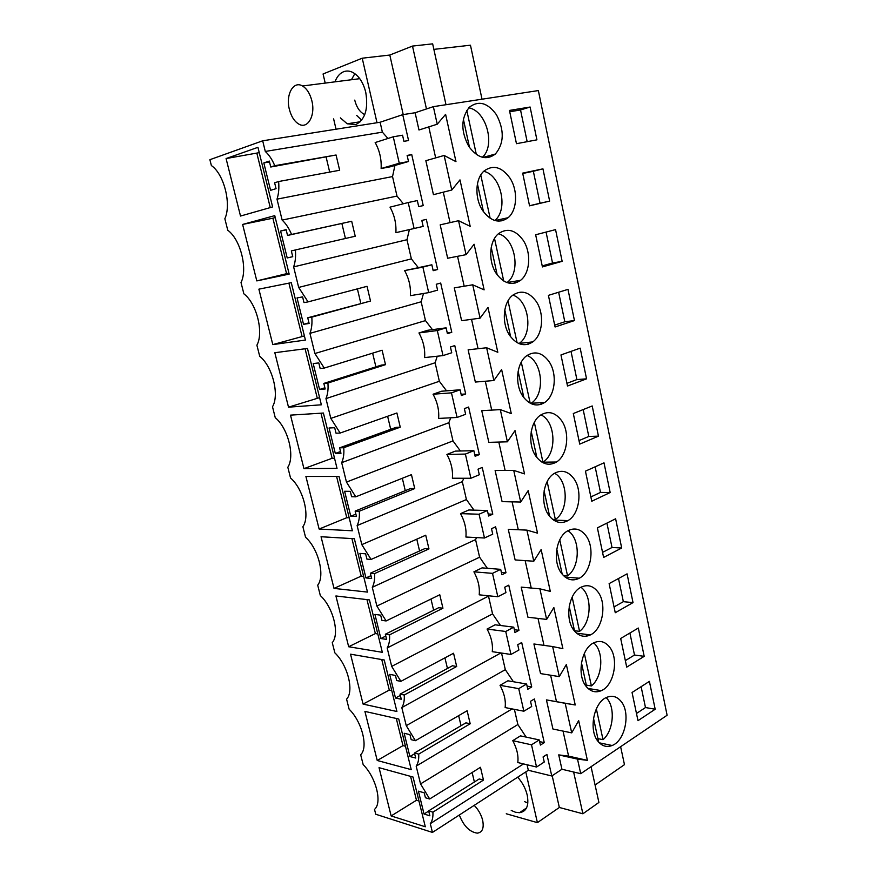 <?xml version="1.0" encoding="UTF-8"?>
<svg xmlns="http://www.w3.org/2000/svg" width="877" height="877" viewBox="0 0 877 877"><rect width="100%" height="100%" fill="white"/><g stroke="black" fill="none" stroke-linecap="round" stroke-linejoin="round"><path stroke-width="1.32" d="M551.776 775.992L546.919 754.439L543.082 756.917L544.244 762.036L536.549 767.035L531.506 744.814L539.245 739.925L540.407 745.077L544.266 742.633L534.422 698.958L530.519 701.293L531.692 706.5L523.865 711.214L518.724 688.631L526.606 684.016L527.79 689.256L531.714 686.943L521.705 642.534L517.726 644.738L518.921 650.021L510.951 654.461L505.733 631.484L513.758 627.165L514.963 632.492L518.954 630.322L508.77 585.167L504.724 587.206L505.941 592.589L497.829 596.733L492.512 573.361L500.69 569.348L501.907 574.753L505.974 572.747L495.615 526.803L491.504 528.699L492.742 534.17L484.477 538.007L479.072 514.229L487.393 510.524L488.632 516.027L492.775 514.174L482.24 467.441L478.042 469.173L479.302 474.753L470.894 478.261L465.391 454.067L473.865 450.69L475.137 456.292L479.346 454.593L468.625 407.049L464.361 408.616L465.632 414.284L457.07 417.463L451.469 392.852L460.107 389.805L461.39 395.505L465.676 393.97L454.779 345.593L450.427 346.985L451.732 352.762L443.006 355.602L437.305 330.541L446.097 327.845L447.413 333.644L451.776 332.284L440.682 283.052L436.253 284.269L437.579 290.144L428.689 292.622L422.889 267.112L431.846 264.777L433.172 270.686L437.623 269.502L426.332 219.393L421.815 220.423L423.163 226.398L414.108 228.513L408.2 202.543L417.331 200.581L418.691 206.588L423.229 205.602L411.73 154.582L407.125 155.426L408.496 161.511L399.265 163.243L393.258 136.79L402.554 135.222L403.935 141.34L408.561 140.539L402.729 114.657L415.117 112.738L418.976 129.993L437.228 124.216L433.359 106.654L538.357 90.572L667.112 715.248L580.727 773.689L561.938 769.25L551.776 775.992L528.327 770.28L432.449 832.426L375.74 814.251L374.512 809.394C382.438 802.861 376.09 777.493 363.166 764.601L360.666 754.724C368.493 747.511 362.037 721.716 349.123 709.186L346.579 699.155C354.319 691.229 347.741 664.996 334.85 652.85L332.262 642.644C339.903 633.994 333.205 607.312 320.324 595.549L317.704 585.178C325.235 575.772 318.428 548.618 305.558 537.272L302.883 526.715C310.305 516.542 303.387 488.906 290.539 477.998L287.82 467.255C295.121 456.281 288.073 428.151 275.257 417.682L272.495 406.753C279.675 394.946 272.495 366.323 259.713 356.303L256.895 345.187C263.944 332.526 256.643 303.387 243.883 293.85L241.011 282.526C247.939 268.987 240.495 239.311 227.768 230.267L224.852 218.746C231.638 204.297 224.063 174.074 211.368 165.545L209.888 159.691L262.683 140.802L265.292 151.447C269.096 154.889 272.243 159.636 274.753 165.698L270.752 167.014L336.066 154.999L274.753 165.698M432.449 832.426L430.3 823.678L523.514 763.911M528.327 770.28L527.066 764.766M526.134 737.097L517.868 724.534L420.543 783.906L416.18 766.136L512.124 708.923M513.429 681.747L505.316 669.666L406.248 725.663L415.424 740.692L411.192 739.673L409.954 734.641L404.165 733.271L409.899 756.544L415.698 758.035L414.47 753.036L418.702 754.11C419.009 759.23 418.176 763.242 416.18 766.136M406.248 725.663L401.809 707.586L500.877 652.948M500.504 625.498L492.567 613.9L391.69 666.388L400.899 681.352L396.689 680.552L395.439 675.433L389.673 674.369L395.505 698.048L401.271 699.243L400.033 694.156L404.242 695.012C404.582 700.274 403.771 704.472 401.809 707.586M391.69 666.388L387.174 647.982L489.07 595.834M487.36 568.296L479.598 557.202L376.88 606.051L386.121 620.949L381.933 620.379L380.662 615.172L374.928 614.415L380.859 638.533L386.604 639.41L385.332 634.224L389.531 634.849C389.892 640.276 389.114 644.65 387.174 647.982M376.88 606.051L372.286 587.316L475.575 539.607L476.617 537.59M473.986 510.14L466.411 499.539L361.806 544.628L371.081 559.449L366.915 559.12L365.61 553.815L359.91 553.398L365.95 577.932L371.662 578.491L370.368 573.218L374.545 573.602C374.939 579.182 374.183 583.753 372.286 587.316M361.806 544.628L357.125 525.553L462.311 481.648L463.823 478.25M460.392 450.997L452.992 440.912L346.459 482.087L355.755 496.82L351.611 496.744L350.296 491.339L344.617 491.263L350.767 516.246L356.457 516.465L355.141 511.094L359.285 511.236C359.713 516.981 358.989 521.749 357.125 525.553M346.459 482.087L341.69 462.661L448.838 422.714L450.701 417.803M446.546 390.846L439.355 381.276L330.815 418.395L340.155 433.041L336.034 433.216L334.685 427.724L329.05 427.998L335.31 453.442L340.967 453.31L339.618 447.84L343.751 447.719C344.212 453.628 343.521 458.616 341.69 462.661M330.815 418.395L325.959 398.607L435.124 362.76L437.25 356.215M432.46 329.653L425.477 320.609L314.898 353.519L324.26 368.077L320.171 368.515L318.8 362.914L313.199 363.56L319.579 389.476L325.192 388.982L323.821 383.413L327.921 383.03C328.415 389.114 327.757 394.299 325.959 398.607M314.898 353.519L309.943 333.359L421.168 301.776L423.481 293.488M418.132 267.408L411.368 258.89L298.673 287.426L308.068 301.885L304.001 302.609L302.609 296.897L297.051 297.917L303.541 324.326L309.121 323.46L307.728 317.781L311.795 317.123C312.322 323.383 311.708 328.798 309.943 333.359M298.673 287.426L293.631 266.882L406.983 239.717L409.384 229.588M403.365 203.771L396.996 196.075L282.142 220.083C285.946 223.635 289.081 228.426 291.57 234.444L287.535 235.453L286.11 229.631L280.596 231.046L287.217 257.948L292.743 256.687L291.328 250.91L295.374 249.967C295.933 256.413 295.352 262.048 293.631 266.882M282.142 220.083L277 199.156C278.689 194.036 279.226 188.16 278.623 181.528L274.622 182.767L276.058 188.665L270.576 190.32L263.824 162.914L269.305 161.083L270.752 167.014M420.543 783.906L429.686 798.991L425.433 797.752L424.227 792.819L418.406 791.153L424.04 814.02L429.862 815.807L428.656 810.896L432.909 812.179C433.194 817.156 432.328 820.982 430.3 823.678M226.08 158.562L240.517 216.049L272.615 206.917L257.937 147.325L226.08 158.562L259.252 152.653M348.673 646.744L335.913 595.965L369.425 599.901L382.339 652.324L348.673 646.744L375.356 633.589L366.97 599.616M258.879 289.158L291.274 282.657L305.415 340.057L272.802 344.606L258.879 289.158M363.078 704.099L350.537 654.176L384.225 659.986L396.908 711.499L363.078 704.099L389.289 690.067L381.758 659.559M334.016 588.401L321.048 536.735L354.352 538.73L367.496 592.096L334.016 588.401L361.181 576.145L351.918 538.588M352.39 530.782L339.015 476.452L305.909 476.463L319.118 529.039L352.39 530.782M303.946 468.647L337.02 468.362L323.394 413.034L290.506 415.139L303.946 468.647L332.109 458.287L334.521 458.243M288.511 407.169L321.355 404.801L307.476 348.454L274.83 352.707L288.511 407.169L319.59 397.632M391.153 815.939L379.039 767.671L413.056 777.044L425.312 826.781L391.153 815.939L416.465 800.262L410.579 776.353M377.231 760.491L364.909 711.4L398.761 719.03L411.236 769.633L377.231 760.491L402.992 745.625L396.294 718.471M256.808 280.903L242.622 224.446L274.764 215.632L289.169 274.106L256.808 280.903L286.571 273.679L272.879 218.198L275.235 217.562M508.09 217.715L508.09 217.715C517.266 210.305 518.154 190.397 509.91 178.031C501.699 166.816 493.071 164.481 484.027 171.037C475.082 178.645 474.468 198.717 482.843 210.809C491.021 221.541 499.441 223.843 508.101 217.704L495.012 220.576M566.367 521.442L566.169 520.532M553.88 463.352L553.595 462.047M541.186 404.286L540.846 402.696M528.272 344.201L527.888 342.447M515.128 283.074L514.744 281.276M501.765 220.883L501.392 219.173M488.16 157.597L487.842 156.106M444.135 155.459L425.849 160.699L433.446 194.683L451.776 190.024L444.135 155.459L455.974 161.653L445.604 114.361L437.228 124.216M451.776 190.024L459.986 179.884L470.182 226.332L458.55 220.708L466.06 254.659L474.106 244.234L484.126 289.859L472.714 284.806L480.081 318.154L487.985 307.454L497.818 352.28L486.625 347.763L493.861 380.53L501.622 369.568L511.291 413.615L500.296 409.614L507.399 441.811L515.018 430.607L524.523 473.898L513.725 470.39L520.708 502.039L528.184 490.594L537.524 533.15L526.913 530.125L533.786 561.225L541.131 549.561L550.307 591.394L539.892 588.84L546.645 619.414L553.847 607.531L562.881 648.662L552.642 646.557L559.285 676.616L566.356 664.525L575.235 704.976L565.183 703.31L571.716 732.865L578.667 720.576L587.393 760.348L577.515 759.12L580.727 773.689M655.185 709.241L649.397 681.385L632.054 692.479L637.996 720.675L655.185 709.241L645.483 707.542L636.483 713.472M610.173 492.523L604.001 462.837L585.441 471.157L591.778 501.238L610.173 492.523L600.493 492.414L595.143 466.805M549.638 201.096L542.94 168.844L522.67 173.131L529.555 205.843L549.638 201.096L540.035 203.256L533.348 171.267L522.747 173.503M621.694 548.004L603.617 557.432L597.38 527.844L615.621 518.789L621.694 548.004L612.014 547.478L606.917 523.12M523.12 240.199C515.446 229.818 507.224 227.647 498.487 233.688C489.059 241.153 488.04 261.916 496.557 273.909C504.187 283.819 512.19 285.957 520.565 280.322C530.212 273.065 531.506 252.477 523.12 240.199M644.2 656.347L638.313 628.042L620.686 638.478L626.715 667.134L644.2 656.347L634.499 655.031L625.345 660.622M586.187 686.428C590.572 691.657 595.626 693.06 601.348 690.648C614.086 685.485 619.085 658.66 609.603 647.116C605.141 641.547 599.879 640.111 593.839 642.797C581.341 648.169 576.518 675.18 586.187 686.428M573.777 478.524C568.055 471.113 561.543 469.436 554.242 473.459C542.918 479.971 539.914 504.012 549.068 515.621C554.724 522.626 561.028 524.293 567.978 520.598C579.533 514.295 582.766 490.429 573.777 478.524M523.262 396.842C529.872 405.229 537.02 407.103 544.738 402.455C555.36 395.604 557.553 373.47 548.87 361.368C542.216 352.554 534.849 350.657 526.781 355.678C516.378 362.749 514.448 385.036 523.262 396.842M561.433 420.434C555.251 412.343 548.311 410.568 540.616 415.084C529.741 421.892 527.296 445.034 536.285 456.742C542.392 464.415 549.123 466.18 556.467 462.015C567.572 455.415 570.258 432.449 561.433 420.434M598.454 436.143L579.741 444.113L573.306 413.538L592.194 405.963L598.454 436.143L588.796 436.45L583.172 409.581M586.549 378.831L580.179 348.147L560.962 354.944L567.507 386.033L586.549 378.831L576.902 379.577L566.937 383.326M562.146 261.324L542.424 266.926L535.65 234.762L555.558 229.621L562.146 261.324L552.532 263.001L546.064 232.076M574.457 320.565L567.978 289.377L548.41 295.363L555.075 326.978L574.457 320.565L564.821 321.771L554.681 325.115M510.03 335.913C517.134 345.045 524.72 347.04 532.767 341.898C542.907 334.828 544.639 313.495 536.11 301.304C528.941 291.723 521.157 289.695 512.738 295.231C502.817 302.51 501.359 324.008 510.03 335.913M633.03 602.609L615.259 612.727L609.12 583.611L627.066 573.854L633.03 602.609L623.35 601.677L618.504 578.513M585.913 535.65C580.629 528.897 574.545 527.296 567.66 530.859C555.897 537.031 552.324 562.014 561.653 573.514C566.849 579.894 572.736 581.462 579.291 578.217C591.273 572.253 595.066 547.445 585.913 535.65M516.465 143.696L509.46 110.425L530.103 107.027L536.91 139.838L516.465 143.696M496.47 114.777C487.711 102.697 478.678 100.175 469.359 107.224C460.842 118.11 460.688 131.232 468.888 146.58C477.625 158.167 486.45 160.655 495.373 154.034C504.143 143.411 504.505 130.333 496.47 114.777M621.168 701.512C617.068 696.47 612.212 695.11 606.599 697.412C593.784 702.334 588.314 730.398 598.147 741.503C602.159 746.206 606.818 747.544 612.124 745.494C625.18 740.78 630.804 712.902 621.168 701.512M574.018 630.442C578.798 636.22 584.268 637.711 590.407 634.904C602.795 629.313 607.18 603.519 597.862 591.832C592.995 585.693 587.327 584.181 580.859 587.294C568.713 593.082 564.525 619.063 574.018 630.442M561.938 769.25L558.726 754.889L577.515 759.12M558.726 754.889L568.592 756.138L587.393 760.348M563.034 731.089L568.592 756.138M571.716 732.865L552.938 729.017L546.426 699.89L575.235 704.976M550.613 675.224L556.467 701.556M559.285 676.616L540.539 673.591L533.918 643.981L552.642 646.557M537.996 618.406L543.981 645.362M546.645 619.414L527.943 617.233L521.201 587.119L539.892 588.84M525.159 560.622L531.243 588.05M533.786 561.225L515.128 559.932L508.276 529.302L526.913 530.125M512.091 501.852L518.296 529.741M520.708 502.039L502.093 501.644L495.121 470.5L513.725 470.39M498.816 442.063L505.119 470.445M507.399 441.811L488.829 442.359L481.747 410.677L500.296 409.614M485.299 381.232L491.712 410.107M493.861 380.53L475.345 382.054L468.132 349.813L486.625 347.763M471.541 319.327L478.064 348.706M480.081 318.154L461.62 320.686L454.286 287.875L472.714 284.806M457.542 256.314L464.185 286.231M466.06 254.659L447.654 258.244L440.188 224.852L458.55 220.708M443.291 192.184L450.054 222.626M428.787 126.891L435.672 157.882M506.259 813.768L537.404 822.637L525.783 771.935M511.236 810.436L515.435 812.234L519.513 812.705C526.562 811.565 529.127 805.689 527.22 795.099C525.608 788.511 522.429 782.536 517.693 777.175M537.404 822.637L559.34 807.476L552.181 775.717M559.34 807.476L582.887 813.779L573.624 772.012M582.887 813.779L598.903 802.444L591.065 766.695M595.077 785.003L624.468 764.645L620.62 746.7M536.549 767.035L517.781 762.541C518.636 755.853 516.959 748.563 512.749 740.659L520.478 735.869L539.245 739.925M428.656 810.896L479.193 778.962L483.479 780.091L480.464 767.298L429.686 798.991M483.479 780.091L432.909 812.179M517.868 724.534L514.404 709.372M523.865 711.214L505.13 707.564C505.963 700.646 504.253 693.225 500.022 685.321L507.882 680.793L526.606 684.016M414.47 753.036L465.917 722.845L470.193 723.766L467.134 710.754L415.424 740.692M470.193 723.766L418.702 754.11M409.899 756.544L414.646 753.749M461.039 725.707L458.649 715.665M505.316 669.666L501.523 653.047M510.951 654.461L492.271 651.666C493.06 644.507 491.328 636.965 487.075 629.05L495.077 624.808L513.758 627.165M400.033 694.156L452.422 665.764L456.687 666.476L453.562 653.244L400.899 681.352M456.687 666.476L404.242 695.012M395.505 698.048L400.34 695.428M447.456 668.46L444.935 657.86M492.567 613.9L488.61 596.59M497.829 596.733L479.204 594.825C479.949 587.415 478.184 579.752 473.909 571.826L482.054 567.879L500.69 569.348M385.332 634.224L438.697 607.706L442.94 608.21L439.772 594.749L386.121 620.949M442.94 608.21L389.531 634.849M380.859 638.533L385.781 636.077M433.633 610.228L430.98 599.035M479.598 557.202L475.575 539.607M484.477 538.007L465.906 537.031C466.619 529.357 464.821 521.563 460.524 513.637L468.811 509.986L487.393 510.524M370.368 573.218L424.731 548.64L428.963 548.914L425.729 535.211L371.081 559.449M428.963 548.914L374.545 573.602M365.95 577.932L370.971 575.652M419.579 550.964L416.783 539.18M466.411 499.539L462.311 481.648M470.894 478.261L452.379 478.239C453.058 470.313 451.227 462.376 446.908 454.439L455.349 451.107L473.865 450.69M355.141 511.094L410.524 488.533L414.733 488.577L411.445 474.643L355.755 496.82M414.733 488.577L359.285 511.236M350.767 516.246L355.887 514.152M405.273 490.671L402.324 478.272M452.992 440.912L448.838 422.714M457.07 417.463L438.621 418.428C439.256 410.228 437.404 402.159 433.052 394.222L441.646 391.219L460.107 389.805M339.618 447.84L396.053 427.362L400.252 427.176L396.908 412.99L340.155 433.041M400.252 427.176L343.751 447.719M335.31 453.442L340.528 451.534M390.714 429.302L387.612 416.268M439.355 381.276L435.124 362.76M443.006 355.602L424.621 357.586C425.213 349.112 423.328 340.89 418.954 332.953L427.713 330.278L446.097 327.845M323.821 383.413L381.342 365.106L385.507 364.668L382.109 350.23L324.26 368.077M385.507 364.668L327.921 383.03M319.579 389.476L324.896 387.766M375.893 366.838L372.637 353.146M425.477 320.609L421.168 301.776M428.689 292.622L410.381 295.67C410.929 286.9 409.011 278.546 404.615 270.598L431.846 264.777M307.728 317.781L370.511 301.03L367.035 286.33L308.068 301.885M370.511 301.03L311.795 317.123M303.541 324.326L308.967 322.824M360.798 303.256L357.388 288.873M411.368 258.89L406.983 239.717M414.108 228.513L395.889 232.657C396.393 223.591 394.431 215.084 390.013 207.147L408.2 202.543M295.374 249.967L355.229 236.242L351.688 221.267L291.57 234.444M287.217 257.948L292.743 256.665M345.439 238.489L341.887 223.536M280.596 231.046L286.165 229.851M287.535 235.453L351.688 221.267M396.996 196.075L392.534 176.573L277 199.156M392.534 176.573L394.924 165.457M408.496 161.511L390.32 166.794L381.133 168.527C381.583 159.154 379.598 150.493 375.159 142.545L393.258 136.79M387.963 138.478L382.383 132.153L265.292 151.447M278.623 181.528L339.662 170.259L336.066 154.999M329.686 172.1L326.178 157.312M263.824 162.914L269.513 161.938M382.383 132.153L380.114 122.243L262.683 140.802M415.117 112.738L433.359 106.654M380.114 122.243L402.729 114.657M424.04 814.02L428.7 811.072M474.391 781.999L472.133 772.494M270.269 207.586L256.917 153.464M375.356 633.589L377.812 633.95M272.802 344.606L304.396 335.946M302.017 336.297L288.906 283.128M389.289 690.067L391.756 690.561M361.181 576.145L363.626 576.375M319.118 529.039L346.766 517.715L349.199 517.814M346.766 517.715L336.593 476.452M332.109 458.287L320.982 413.188M317.189 397.818L305.086 348.761M416.465 800.262L418.954 800.997M402.992 745.625L405.47 746.239M242.622 224.446L272.879 218.198M286.571 273.679L288.939 273.175M590.342 688.807L589.278 689.465M588.445 634.652L585.617 636.285M546.426 699.89L565.183 703.31M641.12 686.68L645.483 707.542M590.868 496.93L600.493 492.414M542.94 168.844L533.348 171.267M529.533 205.733L540.035 203.256M602.543 552.378L612.014 547.478M629.905 633.03L634.499 655.031M579.006 440.594L588.796 436.45M571.015 351.392L576.902 379.577M542.205 265.917L552.532 263.001M558.638 292.227L564.821 321.771M614.032 606.928L623.35 601.677M530.103 107.027L520.532 109.965L509.734 111.752M520.532 109.965L527.165 141.679M411.73 154.582L407.235 155.909M426.332 219.393L421.815 220.445M437.623 269.502L433.095 270.346M422.889 267.112L404.615 270.598M451.776 332.284L447.237 332.865M437.305 330.541L418.954 332.953M465.676 393.97L461.116 394.299M451.469 392.852L433.052 394.222M479.346 454.593L474.764 454.681M465.391 454.067L446.908 454.439M492.775 514.174L488.182 514.021M479.072 514.229L460.524 513.637M505.974 572.747L501.37 572.374M492.512 573.361L473.909 571.826M518.954 630.322L514.339 629.73M505.733 631.484L487.075 629.05M531.714 686.943L527.088 686.143M518.724 688.631L500.022 685.321M544.266 742.633L539.629 741.624M531.506 744.814L512.749 740.659M399.265 163.243L381.133 168.527M524.479 801.578L527.855 803.08M482.021 99.2L470.456 45.198L433.863 49.375M445.987 104.714L432.657 43.85L412.497 46.075L426.452 108.956M403.223 114.58L389.805 55.043L412.497 46.075M377.011 122.736L362.223 58.2L389.805 55.043M325.214 83.096L323.065 73.975L362.223 58.2M340.397 117.88L347.204 123.8L355.81 124.556C365.128 119.71 368.45 108.956 365.753 92.326C363.341 82.734 359.121 76.146 353.08 72.572C349.802 70.829 346.623 70.566 343.543 71.75C339.772 73.339 336.911 76.705 334.959 81.846M336.044 129.204L333.622 118.899M354.845 73.679L351.425 79.741M356.676 115.424L361.653 120.204M359.482 78.305L358.923 78.787M354.736 100.121C356.5 107.093 359.625 111.817 364.119 114.295L364.766 114.591M459.318 815.007C463.637 826.002 469.623 832.043 477.296 833.15C482.361 832.448 484.159 828.162 482.657 820.28C481.199 814.612 478.382 809.635 474.205 805.36M597.928 738.62L603.014 739.673C613.79 730.662 615.566 706.336 606.128 697.632M593.499 718.252L598.684 742.139M603.014 739.673L596.338 708.802M586.296 685.112L591.383 685.946C602.784 677.022 604.121 651.315 593.674 642.885M581.462 662.815L586.735 687.097M591.383 685.946L584.345 653.42M574.49 630.727L579.565 631.352C591.613 622.538 592.435 595.351 580.936 587.25M569.217 606.456L574.578 631.133M579.565 631.352L572.155 597.105M563.385 575.531L567.551 575.86C580.3 567.2 580.508 538.412 567.901 530.717M556.763 549.134L562.223 574.238M567.551 575.86L559.756 539.837M552.609 519.37L555.349 519.458C568.833 510.984 568.329 480.486 554.582 473.251M544.102 490.846L549.649 516.378M555.349 519.458L547.149 481.616M541.909 462.135L542.929 462.113C557.202 453.869 555.865 421.552 540.966 414.843M531.232 431.561L536.867 457.531M542.929 462.113L534.334 422.385M530.76 403.53L531.122 403.288C545.472 394.486 542.71 361.434 527.066 355.47M518.121 371.245L523.865 397.665M530.19 403.234L521.289 362.135M518.943 343.598L519.195 343.411C533.501 333.962 529.171 300.296 512.881 295.11M504.801 309.877L510.633 336.757M517.068 342.655L508.024 300.844M506.961 282.591L507.016 282.547C521.256 272.462 515.314 238.138 498.432 233.742M491.23 247.435L497.171 274.786M503.727 281.024L494.518 238.467M494.771 220.5C508.693 209.603 501.03 174.918 483.72 171.322M477.428 183.885L483.479 211.719M490.155 218.296L480.771 174.994M482.372 157.29C495.779 145.505 486.351 110.645 468.757 107.838M463.374 119.184L469.535 147.533M476.332 154.462L466.794 110.381M289.366 109.34C291.263 116.597 294.453 121.541 298.925 124.15C307.717 129.423 315.687 115.501 311.85 100.778C309.998 93.598 306.884 88.665 302.499 85.99C293.356 80.344 285.474 94.826 289.366 109.34M507.016 282.547L520.565 280.322M588.007 688.423L601.348 690.648M553.595 520.094L567.978 520.598M531.122 403.288L544.738 402.455M542.008 462.19L556.467 462.015M519.195 343.411L532.767 341.898M565.128 577.077L579.291 578.217M482.997 157.443L495.373 154.034M599.342 742.83L612.124 745.494M576.606 633.183L590.407 634.904M526.518 807.98L519.513 812.705M360.25 121.76L347.204 123.8M359.767 78.678L302.499 85.99"/></g></svg>
